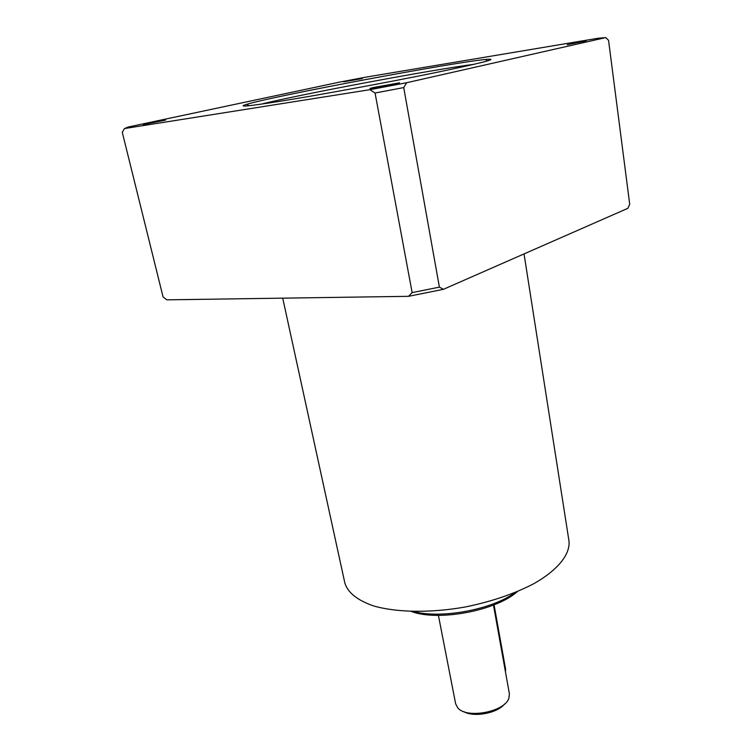 <?xml version="1.0" encoding="UTF-8"?>
<svg xmlns="http://www.w3.org/2000/svg" width="752" height="752" viewBox="0 0 752 752"><rect width="100%" height="100%" fill="white"/><g stroke="black" fill="none" stroke-linecap="round" stroke-linejoin="round"><path stroke-width="1.13" d="M260.775 104.227C303.159 93.784 430.952 69.87 474.239 64.277M279.838 101.313C318.679 95.109 385.814 82.767 433.077 73.113C481.421 63.083 499.45 58.487 487.164 59.305C457.197 61.636 275.702 95.598 246.929 104.265C236.513 107.386 247.483 106.399 279.838 101.313M408.496 296.326L166.794 299.841L163.034 296.852L122.285 132.314L124.494 128.545L128.131 127.041L340.177 81.987L365.265 77.249L598.084 38.249L605.736 37.6L608.556 40.335L629.715 204.309L627.864 208.323L443.417 289.313L439.394 287.132L412.134 292.613L408.496 296.326L443.417 289.313M124.494 128.545L369.89 89.685L375.06 93.013L412.134 292.613M439.394 287.132L403.721 87.58L406.672 82.72L369.89 89.685M406.672 82.72L605.736 37.6M373.772 87.458L399.585 82.814L396.567 83.848C386.697 86.085 365.34 89.676 370.849 88.172L373.772 87.458M567.224 44.716L586.081 40.909L567.224 44.716M362.332 78.537L343.702 81.808L362.332 78.537M165.572 120.123L143.218 124.541L165.572 120.123M375.06 93.013L403.721 87.58M282.724 298.159L344.82 582.885C347.697 592.595 357.322 600.284 373.678 605.952C396.765 612.589 430.699 613.134 465.328 606.977C491.695 601.572 514.678 593.732 534.268 583.439C558.341 569.649 570.42 554.027 568.973 540.932L524.041 253.913M515.261 592.491C492.071 609.618 441.358 619.112 413.544 611.526M411.288 611.47C438.209 621.641 495.916 610.84 517.338 591.617M493.462 605.069L509.386 693.758L508.869 698.26C504.78 711.956 466.513 719.119 457.752 707.829L455.646 703.816L438.407 615.371M505.466 671.94L505.57 668.998L494.064 604.824M463.796 711.618C473.741 717.662 497.514 713.216 504.601 703.975M505.57 668.998L505.024 669.468M485.783 61.41L487.164 59.305M248.968 105.731L246.929 104.265"/></g></svg>

